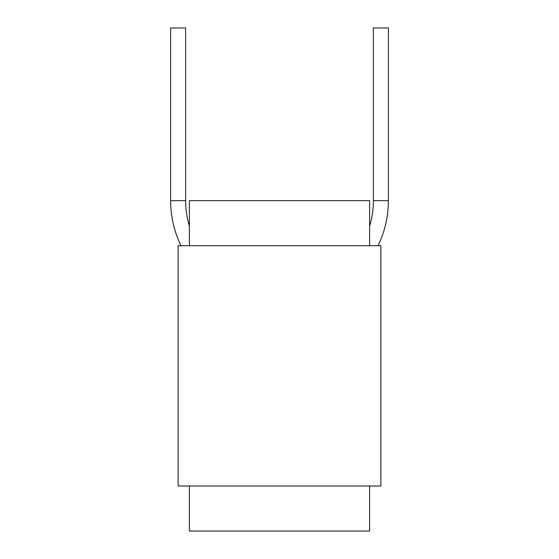 <?xml version="1.0" encoding="UTF-8"?>
<svg xmlns="http://www.w3.org/2000/svg" width="559" height="559" viewBox="0 0 559 559"><rect width="100%" height="100%" fill="white"/><g stroke="black" fill="none" stroke-linecap="round" stroke-linejoin="round"><path stroke-width="0.84" d="M378.031 245.708C384.885 231.475 388.33 216.459 388.379 200.653L373.363 200.653A88.231 88.231 0 0 1 369.611 226.122M373.363 200.653L373.363 27.95L388.379 27.95L388.379 200.653M189.389 245.708L189.389 200.653L369.611 200.653L369.611 245.708M380.868 245.708L380.868 485.995L178.132 485.995L178.132 245.708L380.868 245.708M369.611 485.995L369.611 531.05L189.389 531.05L189.389 485.995L369.611 485.995M180.969 245.708C174.115 231.475 170.67 216.459 170.621 200.653L185.637 200.653A88.231 88.231 0 0 0 189.389 226.122M170.621 200.653L170.621 27.95L185.637 27.95L185.637 200.653"/></g></svg>
